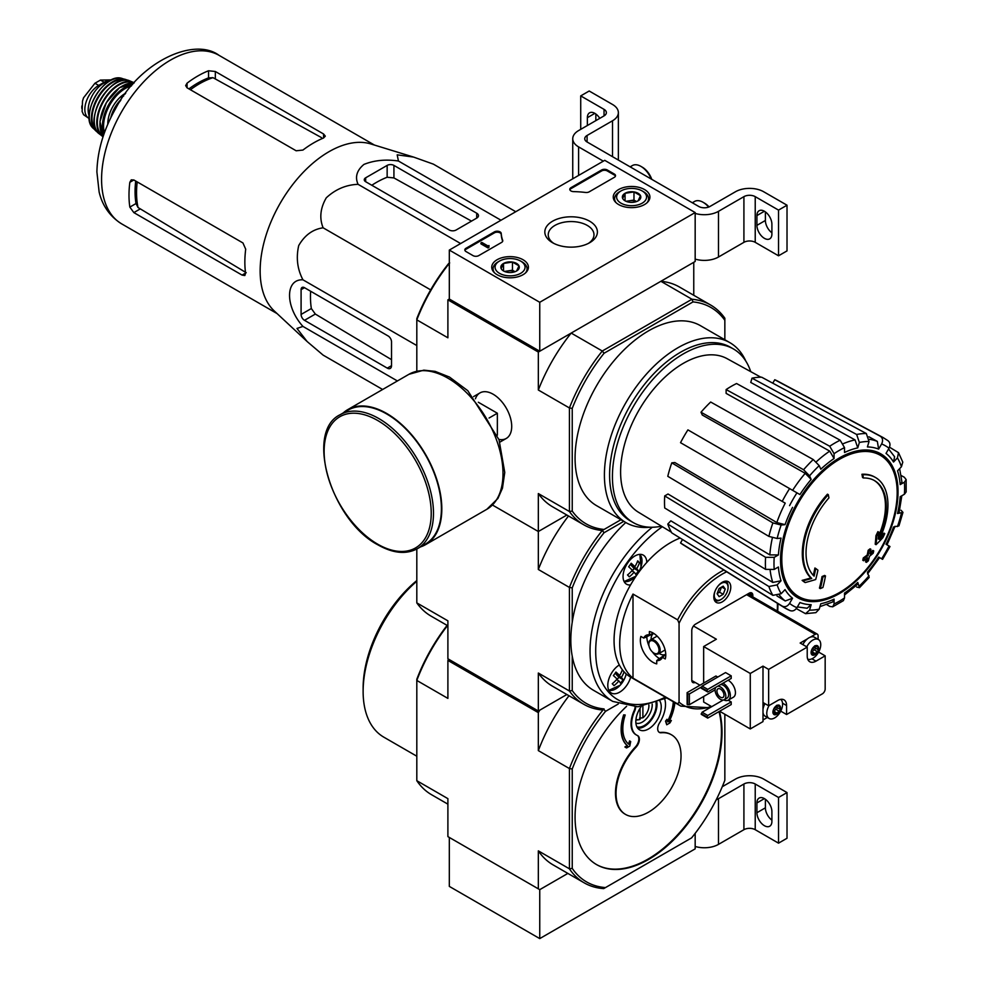 <?xml version="1.0" encoding="UTF-8"?>
<svg xmlns="http://www.w3.org/2000/svg" width="988" height="988" viewBox="0 0 988 988"><rect width="100%" height="100%" fill="white"/><g stroke="black" fill="none" stroke-linecap="round" stroke-linejoin="round"><path stroke-width="1.48" d="M539.744 302.291L449.318 250.075L604.742 160.34L695.169 212.556L539.744 302.291L539.744 351.234L449.318 299.031L449.318 250.075M644.547 189.573A18.327 10.584 180 0 1 649.919 197.192A18.327 10.584 180 0 1 631.591 207.641A18.327 10.584 180 0 1 613.252 197.192A18.327 10.584 180 0 1 624.465 187.3A18.327 10.584 180 0 1 644.547 189.573M523.035 259.733A18.327 10.584 180 0 1 528.407 267.34A18.327 10.584 180 0 1 510.067 277.801A18.327 10.584 180 0 1 491.74 267.34A18.327 10.584 180 0 1 502.954 257.46A18.327 10.584 180 0 1 523.035 259.733M589.7 221.238A26.293 15.178 180 0 1 589.7 242.702A26.293 15.178 180 0 1 552.527 242.702A26.293 15.178 180 0 1 552.527 221.238A26.293 15.178 180 0 1 589.7 221.238M478.698 255.633A4.001 2.309 180 0 1 473.054 255.633L465.99 251.545A4.001 2.309 180 0 1 464.817 249.915A4.001 2.309 180 0 1 465.99 248.284L494.395 231.884A4.001 2.309 180 0 1 498.693 231.365A4.001 2.309 180 0 1 501.225 233.427A69.938 40.385 180 0 0 502.682 240.306A4.001 2.309 180 0 1 502.769 240.776A4.001 2.309 180 0 1 501.595 242.418L478.698 255.633M589.194 191.833A4.001 2.309 180 0 1 585.551 192.462A69.938 40.385 180 0 0 573.645 191.623A4.001 2.309 180 0 1 569.792 189.313A4.001 2.309 180 0 1 570.953 187.683L601.63 169.973A4.001 2.309 180 0 1 607.287 169.973L614.351 174.049A4.001 2.309 180 0 1 615.524 175.679A4.001 2.309 180 0 1 614.351 177.309L589.194 191.833M539.744 351.234L695.169 261.499L695.169 212.556M553.811 243.406A22.872 13.202 180 0 1 548.241 234.761A22.872 13.202 180 0 1 562.357 222.559A22.872 13.202 180 0 1 587.28 225.425A22.872 13.202 180 0 1 593.986 234.761A22.872 13.202 180 0 1 588.403 243.406M464.903 250.409A4.001 2.309 180 0 1 465.99 249.26L494.395 232.859A4.001 2.309 180 0 1 498.693 232.341A4.001 2.309 180 0 1 501.225 234.415L501.225 233.427M502.67 241.27A69.938 40.385 180 0 1 501.225 234.415M488.875 246.494L488.023 246.975L480.958 242.9L481.811 242.418L487.776 245.851L489.023 245.592L488.875 247.469L488.023 247.963L488.023 246.975M489.023 245.592L488.875 246.654M488.023 247.963L480.958 243.875L480.958 242.9M569.878 189.807A4.001 2.309 180 0 1 570.953 188.659L601.63 170.949A4.001 2.309 180 0 1 607.287 170.949L614.351 175.024A4.001 2.309 180 0 1 615.425 176.173M501.151 268.588A9.225 5.323 180 0 1 503.547 263.45A9.225 5.323 180 0 1 512.463 262.067A9.225 5.323 180 0 1 518.984 265.834L516.601 270.984A9.225 5.323 180 0 1 507.684 272.355A9.225 5.323 180 0 1 503.547 270.984A9.225 5.323 180 0 1 501.151 268.588L503.547 263.45L512.463 262.067L518.984 265.834A9.225 5.323 180 0 1 516.601 270.984M498.063 261.906L499.471 261.091A14.993 8.657 180 0 1 520.664 261.091A14.993 8.657 180 0 1 520.664 273.33A14.993 8.657 180 0 1 499.471 273.33A14.993 8.657 180 0 1 499.471 261.091L498.063 261.906A16.981 9.806 180 0 0 493.086 268.847L493.086 271.194M520.664 261.091L522.084 261.906A16.981 9.806 180 0 1 527.061 268.847A16.981 9.806 180 0 1 525.542 272.886M494.605 272.886A16.981 9.806 180 0 1 493.086 268.847M505.164 271.725A7.99 4.619 180 0 1 508.005 270.91L504.485 271.453M515.032 271.712L512.463 270.218L508.005 270.91A7.99 4.619 180 0 1 514.97 271.725M512.463 270.218L512.463 262.067M503.547 270.897L503.547 263.45M622.675 198.44A9.225 5.323 180 0 1 625.058 193.29A9.225 5.323 180 0 1 633.975 191.907A9.225 5.323 180 0 1 640.496 195.673L638.112 200.823A9.225 5.323 180 0 1 629.195 202.207A9.225 5.323 180 0 1 625.058 200.823A9.225 5.323 180 0 1 622.675 198.44L625.058 193.29L633.975 191.907L640.496 195.673A9.225 5.323 180 0 1 638.112 200.823M619.575 191.758L620.995 190.943A14.993 8.657 180 0 1 642.188 190.943A14.993 8.657 180 0 1 642.188 203.17A14.993 8.657 180 0 1 620.995 203.17A14.993 8.657 180 0 1 620.995 190.943L619.575 191.758A16.981 9.806 180 0 0 614.598 198.687L614.598 201.033M642.188 190.943L643.596 191.758A16.981 9.806 180 0 1 648.573 198.687A16.981 9.806 180 0 1 647.054 202.738M616.117 202.738A16.981 9.806 180 0 1 614.598 198.687M626.676 201.564A7.99 4.619 180 0 1 629.517 200.762L626.009 201.305M629.517 200.762A7.99 4.619 180 0 1 636.494 201.564L633.975 200.07L629.517 200.762M633.975 200.07L633.975 191.907M625.058 200.737L625.058 193.29M603.322 161.168L578.598 146.891A19.982 11.535 180 0 1 572.744 138.728A19.982 11.535 180 0 1 578.598 130.577L604.039 115.892L604.039 109.359A7.99 4.619 180 0 1 606.373 112.62A7.99 4.619 180 0 1 604.039 115.892M594.85 113.361L587.366 117.683L587.366 125.513M587.366 117.683A10.596 6.113 60 0 1 589.552 112.83A10.596 6.113 60 0 1 599.778 118.338M604.039 109.359L580.722 95.898L589.194 91.007L612.511 104.469A19.982 11.535 180 0 1 618.365 112.62A19.982 11.535 180 0 1 612.511 120.783L587.082 135.467A7.99 4.619 180 0 0 584.735 138.728A7.99 4.619 180 0 0 587.082 141.988L698.701 206.443A7.99 4.619 180 0 0 710.002 206.443L735.443 191.758A19.982 11.535 180 0 1 763.699 191.758L787.016 205.208L778.532 210.111L755.227 196.649A7.99 4.619 180 0 0 743.915 196.649L718.486 211.333A19.982 11.535 180 0 1 695.169 213.42M580.722 129.342L580.722 95.898M595.838 120.622L595.838 114.003M618.365 112.62L618.365 158.302A19.982 11.535 180 0 1 618.167 159.933M771.9 232.798A10.596 6.113 60 0 1 765.391 220.472L765.391 211.901M778.532 210.111L778.532 255.793L787.016 250.903L787.016 205.208M771.9 234.008L771.9 224.227A10.596 6.113 60 0 0 767.268 213.569A10.596 6.113 60 0 0 759.105 210.728A10.596 6.113 60 0 0 756.919 215.569L756.919 225.363A10.596 6.113 60 0 0 761.538 236.021A10.596 6.113 60 0 0 769.701 238.861A10.596 6.113 60 0 0 771.9 234.008M778.532 255.793L755.227 242.332L755.227 196.649M695.169 259.103A19.982 11.535 180 0 0 718.486 257.016L743.915 242.332A7.99 4.619 180 0 1 755.227 242.332M709.051 206.912A14.993 8.657 -120 0 0 704.493 203.096L703.086 202.281A16.981 9.806 -120 0 0 694.589 201.441L692.316 202.75M708.643 207.072A16.981 9.806 -120 0 0 703.086 202.281M651.771 179.347A14.993 8.657 -120 0 0 642.324 167.194L640.916 166.379A16.981 9.806 -120 0 0 632.419 165.539L630.146 166.861M651.191 179.001A16.981 9.806 -120 0 0 640.916 166.379M724.846 714.262L724.846 780.273A123.895 71.531 -60 0 1 691.588 837.886L603.717 888.607A125.884 72.68 -60 0 1 584.18 882.84A125.884 72.68 -60 0 1 569.421 868.81L538.337 850.866L538.337 888.842L539.744 889.657L449.318 837.441L449.318 886.397L539.744 938.6L695.169 848.865L695.169 833.341M539.744 889.657L567.865 873.417L539.744 889.657L539.744 938.6M722.253 786.732L735.443 779.112A19.982 11.535 180 0 1 763.699 779.112L787.016 792.574L778.532 797.477L755.227 784.015A7.99 4.619 180 0 0 743.915 784.015L718.486 798.699A19.982 11.535 180 0 1 716.201 799.823M771.9 820.151A10.596 6.113 60 0 1 765.391 807.826L765.391 799.255M778.532 797.477L778.532 843.159L787.016 838.256L787.016 792.574M771.9 821.374L771.9 811.58A10.596 6.113 60 0 0 767.268 800.922A10.596 6.113 60 0 0 759.105 798.094A10.596 6.113 60 0 0 756.919 802.935L756.919 812.729A10.596 6.113 60 0 0 761.538 823.387A10.596 6.113 60 0 0 769.701 826.227A10.596 6.113 60 0 0 771.9 821.374M778.532 843.159L755.227 829.698L755.227 784.015M695.169 846.469A19.982 11.535 180 0 0 718.486 844.382L743.915 829.698A7.99 4.619 180 0 1 755.227 829.698M605.496 887.582A123.895 71.531 -60 0 1 572.237 868.378L569.421 868.81L569.421 768.553A125.884 72.68 -60 0 1 603.717 709.137L602.285 709.964A126.884 73.26 -60 0 1 583.686 704.234A126.884 73.26 -60 0 1 569.421 690.995L569.421 587.428A126.884 73.26 -60 0 1 602.285 530.494L620.933 519.725L602.285 530.494L604.076 532.717A124.896 72.112 -60 0 0 572.237 587.86L569.421 587.428L538.337 569.483L538.337 531.519L492.518 505.066L538.337 531.519L566.865 515.044L538.337 531.519L538.337 493.568A126.884 73.26 120 0 0 552.601 506.807L583.686 524.751A126.884 73.26 -60 0 1 569.421 511.512L569.421 407.958L538.337 390.013L538.337 352.049L447.897 299.846L449.318 299.031M875.529 477.513L874.676 477.019A59.947 34.605 -60 0 0 861.944 474.265L862.796 474.759A59.947 34.605 -60 0 1 875.529 477.513A59.947 34.605 -60 0 1 879.382 539.399A216.1 135.171 175.5 0 0 884.779 533.631L883.939 533.137A216.1 135.171 175.5 0 1 880.567 536.805M862.796 474.759A218.447 126.118 60 0 1 863.413 477.994L862.561 477.5A218.447 126.118 60 0 0 861.944 474.265M874.121 480.403A56.748 32.765 -60 0 1 878.493 536.225M863.413 477.994A56.748 32.765 -60 0 1 874.553 480.637A56.748 32.765 -60 0 1 878.27 539.077A215.705 113.212 -124.2 0 0 878.727 532.124L877.887 531.643A214.112 174.283 112.2 0 1 875.948 535.681A216.31 113.534 55.8 0 1 875.195 544.19L876.047 544.684A215.483 134.776 -4.5 0 0 882.815 537.744A209.382 170.43 -67.8 0 0 884.779 533.631M878.727 532.124A214.112 174.283 112.2 0 1 876.788 536.175L875.948 535.681M876.788 536.175A216.31 113.534 55.8 0 1 876.047 544.684M815.755 568.495A215.705 134.924 64.5 0 1 814.087 576.14A56.748 32.765 -60 0 1 828.932 497.89A218.447 126.118 -120 0 0 828.315 494.667L827.462 494.173A59.947 34.605 -60 0 0 810.876 577.968A216.1 113.422 -175.8 0 1 802.12 580.376A209.382 13.412 32.6 0 1 804.356 582.068L805.195 582.562A215.483 113.089 4.2 0 0 815.693 579.524A216.31 135.294 -115.5 0 0 817.928 570.162A214.112 13.721 -147.4 0 0 815.755 568.495L814.902 568.001A215.705 134.924 64.5 0 1 813.309 575.349M810.876 577.968L811.728 578.462A59.947 34.605 -60 0 1 828.315 494.667M811.728 578.462A216.1 113.422 -175.8 0 1 802.972 580.87L802.12 580.376M802.972 580.87A209.382 13.412 32.6 0 1 805.195 582.562M825.486 575.93A216.063 124.747 180 0 1 822.88 577.029L822.028 576.547A217.162 125.377 60 0 1 819.447 588.107L820.299 588.589A212.457 122.66 0 0 0 822.905 587.49A217.644 125.661 -120 0 0 825.486 575.93L824.634 575.436A216.063 124.747 180 0 1 822.028 576.547M822.88 577.029A217.162 125.377 60 0 1 820.299 588.589M866.427 562.357A212.457 122.66 0 0 0 868.341 560.851A217.162 125.377 -120 0 0 869.477 556.293A214.05 123.586 0 0 0 873.207 553.218A216.063 124.747 -120 0 0 873.725 550.909A214.779 123.994 180 0 1 869.996 553.984A217.162 125.377 -120 0 0 870.922 549.291L870.07 548.809A216.063 124.747 180 0 1 868.156 550.304A217.644 125.661 60 0 1 867.229 554.997A214.779 123.994 180 0 1 863.29 557.948A218.447 126.118 60 0 1 862.783 560.258L863.635 560.752A214.05 123.586 0 0 0 867.563 557.8A217.644 125.661 60 0 1 866.427 562.357L865.574 561.876A217.644 125.661 60 0 0 866.39 558.702M870.922 549.291A216.063 124.747 180 0 1 869.008 550.798L868.156 550.304M869.008 550.798A217.644 125.661 60 0 1 868.082 555.491L867.229 554.997M868.082 555.491A214.779 123.994 180 0 1 864.142 558.43L863.29 557.948M864.142 558.43A218.447 126.118 60 0 1 863.635 560.752M873.725 550.909L872.873 550.427A214.779 123.994 180 0 1 870.292 552.576M867.55 573.88L879.604 557.627L878.641 557.071L882.58 559.344L889.978 546.537L886.038 544.264A86.413 49.894 -60 0 0 893.535 526.975L898.944 525.875L902.958 512.352L897.536 513.513L899.068 512.735L901.834 495.741M897.536 513.513A86.413 49.894 -60 0 0 900.179 496.705L904.39 494.272L906.157 491.938L906.157 479.6L904.292 477.229L901.167 475.512M906.157 479.6L904.39 482.193L900.179 484.626L901.933 482.021L899.636 468.645M900.179 484.626A86.413 49.894 -60 0 0 897.536 470.856L901.439 466.744L902.785 462.125L898.5 452.652L889.509 447.206M898.5 452.652L897.437 457.901L893.535 462.014L894.597 456.74L888.583 448.972M893.535 462.014A86.413 49.894 -60 0 0 886.038 453.381L889.027 448.219C890.62 444.847 890.163 442.278 887.681 440.5L883.198 437.61A98.355 56.785 -60 0 0 880.283 436.239C882.778 438.005 883.223 440.574 881.629 443.945L878.641 449.108L877.344 441.414L868.897 436.782M878.641 449.108A86.413 49.894 -60 0 0 867.427 446.934L869.032 441.5L866.315 433.522L761.674 377.206A94.515 54.575 -60 0 0 752.004 378.169L856.645 434.473A98.355 56.785 -60 0 1 866.315 433.522M856.645 434.473L859.375 442.463L857.757 447.885L855.077 439.919L750.744 382.43L752.004 378.169M857.757 447.885A86.413 49.894 -60 0 0 844.518 452.492L844.518 447.626L840.171 440.203L736.566 383.529A94.515 54.575 -60 0 0 726.118 389.568L829.71 446.243A98.355 56.785 -60 0 1 840.171 440.203M829.71 446.243L834.07 453.665L834.07 458.531L829.747 451.133L726.118 393.385L726.118 389.568M834.07 458.531A86.413 49.894 -60 0 0 820.818 469.214L819.213 465.644L813.235 459.544L710.681 402.03A94.515 54.575 -60 0 0 701.011 412.231L803.577 469.745A98.355 56.785 -60 0 1 813.235 459.544M803.577 469.745L809.555 475.846L811.16 479.415L805.22 473.326L702.283 415.022L701.011 412.231M811.16 479.415A86.413 49.894 -60 0 0 799.934 494.556L687.92 429.879A94.515 54.575 -60 0 0 680.534 442.686L782.212 501.398A98.355 56.785 -60 0 1 789.597 488.591M782.212 501.398L785.225 503.139A92.415 53.352 -60 0 0 776.803 522.553L785.04 524.653L781.15 525.036L772.875 522.911L671.791 462.853L674.841 462.545L776.803 522.553M671.791 462.853A94.515 54.575 -60 0 0 667.789 476.315L768.874 536.385L777.148 538.497L781.039 538.114A86.413 49.894 -60 0 0 778.408 554.923L774.197 557.356L765.589 557.306L664.714 495.914L668.024 494.012L769.85 554.898A92.415 53.352 -60 0 1 772.369 537.855M664.714 495.914A94.515 54.575 -60 0 0 664.714 507.993L765.589 569.372L774.197 569.434L778.408 567.001A86.413 49.894 -60 0 0 781.039 580.771L777.148 584.884L768.874 586.514L667.789 524.048L670.84 520.824L772.801 582.426A92.415 53.352 -60 0 1 770.183 570.447M667.789 524.048A94.515 54.575 -60 0 0 671.791 532.89L772.875 595.356L781.15 593.726L785.04 589.614A86.413 49.894 -60 0 0 792.549 598.246L789.56 603.409C787.448 606.471 784.991 607.373 782.212 606.101L680.534 542.955L682.51 539.522M680.534 542.955A94.515 54.575 -60 0 0 683.214 544.82L784.867 607.941A98.355 56.785 -60 0 0 789.597 610.374C792.388 611.646 794.834 610.745 796.958 607.682L799.934 602.519A86.413 49.894 -60 0 0 811.16 604.693L809.555 610.127L805.529 613.672L815.878 612.646L819.213 609.164L820.818 603.742A86.413 49.894 -60 0 0 834.07 599.136L834.07 604.001L832.699 606.817L829.71 606.397L826.672 604.545M832.699 606.817L843.382 600.655L844.518 597.962L844.518 593.096A86.413 49.894 -60 0 0 857.757 582.414L859.461 587.675L856.645 587.057M859.474 587.687L869.168 577.437L867.427 572.213A86.413 49.894 -60 0 0 878.641 557.071M902.958 512.352L901.019 510.228M857.757 582.414L857.856 584.118L844.518 595.011M834.07 599.136L832.686 601.964L819.954 606.657M805.529 613.672L796.316 608.608M811.16 604.693L807.122 608.238L797.39 606.928M792.549 598.246L785.225 600.963A92.415 53.352 -60 0 1 779.396 595.085M776.988 595.974L785.225 600.963M781.039 580.771L772.801 582.426M778.408 554.923L769.85 554.898M772.777 383.183L774.753 379.75L880.283 436.239M774.753 379.75A94.515 54.575 -60 0 1 777.717 381.146L883.198 437.61M604.076 529.457A124.896 72.112 -60 0 1 572.237 511.08L572.237 408.39L569.421 407.958A126.884 73.26 -60 0 1 602.285 351.024L571.2 333.079L538.337 352.049M572.237 408.39A124.896 72.112 -60 0 1 604.076 353.247L602.285 351.024L691.971 299.241L660.886 281.296L693.761 262.314L693.761 295.276M416.813 371.13L416.813 318.655A124.896 72.112 -60 0 1 448.651 263.512L449.688 262.919M498.928 439.425A26.293 15.178 -120 0 0 511.71 426.421A26.293 15.178 -120 0 0 493.111 394.212A26.293 15.178 -120 0 0 475.45 398.781M449.318 263.388A126.884 73.26 -60 0 0 416.813 319.853L447.897 337.797L447.897 299.846M572.237 511.08L569.421 511.512L538.337 493.568M604.076 353.247L693.008 301.908L691.971 299.241A126.884 73.26 -60 0 1 710.57 304.983A126.884 73.26 -60 0 1 724.846 318.222L724.846 339.749M649.931 527.221A103.913 59.996 -60 0 1 625.923 522.603L596.591 505.671A103.913 59.996 -60 0 1 596.591 385.691A103.913 59.996 -60 0 1 700.492 325.694L729.823 342.626A103.913 59.996 -60 0 1 745.829 361.114M693.008 301.908A124.896 72.112 -60 0 1 724.846 320.285M710.57 304.983L679.485 287.039A126.884 73.26 120 0 0 660.886 281.296M571.2 333.079A126.884 73.26 120 0 0 538.337 390.013M602.285 530.494A126.884 73.26 -60 0 1 583.686 524.751M625.923 522.603A103.913 59.996 -60 0 1 625.923 402.622A103.913 59.996 -60 0 1 729.823 342.626M661.503 526.209A100.233 57.872 -60 0 1 633.185 522.553A100.233 57.872 -60 0 1 633.185 406.821A100.233 57.872 -60 0 1 733.417 348.949A100.233 57.872 -60 0 1 750.744 371.649M671.383 532.199L638.421 512.216A88.673 51.191 -60 0 1 620.81 477.624A88.673 51.191 -60 0 1 656.662 385.604A88.673 51.191 -60 0 1 727.082 358.656L760.871 377.206M633.185 522.553L630.356 520.923A100.233 57.872 -60 0 1 630.356 405.191A100.233 57.872 -60 0 1 730.589 347.319L733.417 348.949M365.671 181.718L449.318 230.019A4.792 2.766 0 0 0 456.098 230.019L476.722 218.101A5.99 3.458 0 0 0 478.476 215.656A5.99 3.458 0 0 0 476.722 213.21L393.928 165.404A4.792 2.766 0 0 0 387.148 165.404L365.671 177.803A4.792 2.766 0 0 0 364.263 179.767A4.792 2.766 0 0 0 365.671 181.718L365.671 177.803M515.773 211.716L433.386 164.144L413.589 157.08L397.188 154.844L398.436 161.019C385.777 159.142 374.279 160.278 363.942 164.416C356.779 170.393 354.816 177.037 358.076 184.324L460.643 243.542M398.436 161.019L501.002 220.238M358.076 184.324C346.059 184.793 335.475 189.288 326.287 197.81C320.297 208.184 319.235 218.175 323.125 227.808C312.826 229.265 304.699 235.181 298.722 245.555C295.943 257.782 297.351 269.205 302.946 279.814C285.063 278.9 285.1 306.737 302.946 326.423L296.98 328.436L307.107 341.515L323.125 355.124L382.628 389.482M302.946 326.423L397.411 380.96M302.946 279.814L416.813 345.553M323.125 227.808L430.669 289.892M304.489 320.322L387.284 368.129A5.99 3.458 -120 0 0 390.285 368.425A5.99 3.458 -120 0 0 391.52 365.684L391.52 341.86A4.792 2.766 -120 0 0 388.136 335.982L304.489 287.693A4.792 2.766 -120 0 0 302.081 287.446A4.792 2.766 -120 0 0 301.093 289.645L301.093 314.443A4.792 2.766 -120 0 0 304.489 320.322L315.333 314.061L311.344 308.528A93.255 53.834 120 0 1 310.627 291.238M125.143 93.971L122.561 95.453L120.598 100.517M122.561 95.453L123.624 96.071M190.412 89.735A88.883 51.314 -60 0 1 213 77.669L208.542 77.891A88.71 51.215 120 0 0 188.918 88.883M213 77.669L321.545 137.641M135.702 181.051A88.71 51.215 120 0 0 135.998 203.54L138.036 207.517A88.883 51.314 -60 0 1 137.196 181.903M246.222 272.713L138.036 207.517M187.065 87.808L296.153 150.781L302.933 150.065A97.318 56.18 -60 0 1 323.558 137.999L325.311 136.134L323.558 133.973L215.322 71.494L208.542 70.766A97.318 56.18 120 0 0 187.065 83.165L185.658 85.61L187.065 87.808L187.065 83.165M133.849 212.605L242.085 275.096L244.839 275.541L245.567 273.083A97.318 56.18 -60 0 1 245.703 249.186L242.937 242.949L133.849 179.977L131.256 179.853L129.836 182.298A97.318 56.18 120 0 0 129.836 207.097L133.849 212.605L139.925 209.098M306.651 341.095L274.331 311.022A97.318 56.18 -60 0 1 262.487 248.976A97.318 56.18 -60 0 1 370.796 143.939L413.169 156.956M371.809 185.262A93.255 53.834 120 0 1 387.148 177.247L393.928 177.926L471.498 221.114M391.52 359.644L315.333 314.061M497.359 435.202L497.359 413.231L478.328 402.252M489.06 418.023L497.359 413.231M417.467 548.649L425.383 544.079A77.336 44.645 -120 0 0 425.383 454.789A77.336 44.645 -120 0 0 348.048 410.144L340.144 414.713C304.514 431.645 331.4 520.688 378.009 544.907C393.101 553.416 406.253 554.676 417.467 548.649A77.336 44.645 -120 0 0 417.467 459.358A77.336 44.645 -120 0 0 340.144 414.713M420.555 546.87A77.929 44.991 -120 0 0 425.68 544.598A77.929 44.991 -120 0 0 425.68 454.616A77.929 44.991 -120 0 0 347.751 409.625A77.929 44.991 -120 0 0 343.231 412.922M89.278 118.572A19.587 11.3 -60 0 1 88.895 118.362L83.548 114.694L82.128 111.508L82.498 101.134L83.548 97.8L94.934 83.251L100.443 80.077L111.607 79.892M88.895 118.362A19.587 11.3 -60 0 1 85.894 102.678A19.587 11.3 -60 0 1 98.689 85.425L104.197 82.239A19.587 11.3 -60 0 1 110.681 80.361M89.192 115.917A21.983 12.696 -60 0 1 92.711 94.774A21.983 12.696 -60 0 1 109.26 81.152M666.653 697.911L637.915 706.803L612.807 701.431L593.59 690.34A109.903 63.454 -60 0 1 572.237 656.242A109.903 63.454 -60 0 1 570.829 640.026A109.903 63.454 -60 0 1 572.237 622.168A109.903 63.454 -60 0 1 625.762 522.516M679.065 623.255L677.645 619.859L632.999 594.072L632.999 678.139L677.645 703.913L679.065 702.147L679.065 623.255A77.929 44.991 -60 0 1 726.649 571.793M663.294 655.958A13.19 7.62 -120 0 1 663.232 655.958L656.736 660.564A14.153 8.176 -120 0 0 661.874 658.28A14.153 8.176 -120 0 0 662.38 657.304L665.776 654.488M656.736 660.564L656.736 663.874A17.982 10.386 60 0 1 644.077 652.883A17.982 10.386 60 0 1 640.891 636.42L643.756 638.075L650.993 634.753A13.19 7.62 -120 0 1 651.018 634.704M653.525 633.283L649.388 634.815A14.153 8.176 -120 0 0 648.301 634.778A14.153 8.176 -120 0 0 643.756 638.075M646.189 637.519A13.19 7.62 -120 0 1 648.165 635.296A13.19 7.62 -120 0 1 649.363 634.815L649.388 631.517A17.982 10.386 60 0 1 662.059 642.496A17.982 10.386 60 0 1 665.233 658.959L662.38 657.304A13.19 7.62 -120 0 1 661.355 658.132A13.19 7.62 -120 0 1 658.428 658.737M713.818 596.95A11.992 6.916 -60 0 1 719.054 584.884A11.992 6.916 -60 0 1 728.292 581.673A11.992 6.916 -60 0 1 728.292 595.517A11.992 6.916 -60 0 1 716.3 602.433A11.992 6.916 -60 0 1 713.818 596.95M695.157 682.436A5.199 3.001 -60 0 1 692.86 682.535A5.199 3.001 -60 0 1 691.773 680.164L691.773 630.566A5.199 3.001 -60 0 1 695.453 624.194L749.151 593.195A5.199 3.001 -60 0 1 751.745 592.936A5.199 3.001 -60 0 1 752.819 595.319L749.151 593.195M752.819 596.9L752.819 595.319M619.315 664.961A16.784 9.695 -60 0 0 607.793 685.314A16.784 9.695 -60 0 0 611.263 692.996A16.784 9.695 -60 0 0 630.69 677.138A79.929 46.152 -60 0 1 630.616 677.101A79.929 46.152 -60 0 1 619.315 664.961A79.929 46.152 -60 0 1 630.554 584.933A79.929 46.152 -60 0 1 646.794 562.419A79.929 46.152 -60 0 1 680.127 538.052M632.999 594.072A79.929 46.152 120 0 0 624.972 668.221A79.929 46.152 120 0 0 632.999 678.139M719.128 588.502L723.204 586.143L725.241 589.046L723.204 594.307L719.128 596.666L717.09 593.763L719.128 588.502M717.708 586.477A9.794 5.656 -60 0 1 724.624 582.475A9.794 5.656 -60 0 1 728.094 587.403A9.794 5.656 -60 0 1 721.166 599.395A9.794 5.656 -60 0 1 714.25 595.406A9.794 5.656 -60 0 1 715.176 590.861M572.237 656.242L572.237 690.55A124.896 72.112 -60 0 0 604.076 708.927M572.237 690.55L569.421 690.995L538.337 673.038L538.337 711.002L566.865 694.515L539.744 710.187L538.337 712.632L447.897 660.416L447.897 698.393L416.813 680.448L416.813 679.238A123.895 71.531 120 0 1 447.107 625.379M538.337 711.002L447.897 658.786L447.897 620.835L416.813 602.89L416.813 549.019M623.761 521.355L604.076 532.717M572.237 587.86L572.237 622.168M447.897 625.836L431.089 616.129A126.884 73.26 -60 0 1 416.813 602.89M568.495 515.983A126.884 73.26 120 0 0 538.337 569.483M538.337 673.038A126.884 73.26 120 0 0 552.601 686.277L583.686 704.234M630.554 584.933A16.784 9.695 -60 0 1 626.528 584.204A16.784 9.695 -60 0 1 623.058 576.523A16.784 9.695 -60 0 1 630.381 559.628A16.784 9.695 -60 0 1 643.312 555.133A16.784 9.695 -60 0 1 646.794 562.419M628.652 566.779A24.441 19.661 -43 0 0 631.196 563.246A25.886 3.668 35.8 0 1 634.889 566.704A25.886 20.81 -43 0 0 637.692 560.826A24.441 3.47 35.8 0 1 639.471 562.728A25.886 20.81 137 0 1 636.68 568.619A25.886 3.668 35.8 0 1 638.322 570.891A24.441 19.661 137 0 1 635.778 574.423A25.886 3.668 -144.2 0 0 634.123 572.151A25.886 20.81 137 0 1 629.282 576.844A24.441 3.47 -144.2 0 0 627.504 574.942A25.886 20.81 -43 0 0 632.345 570.237A25.886 3.668 -144.2 0 0 628.652 566.779M624.095 671.84A25.886 20.81 137 0 1 621.403 677.41A25.886 3.668 35.8 0 1 623.058 679.695A24.441 19.661 137 0 1 620.513 683.214A25.886 3.668 -144.2 0 0 618.859 680.942A25.886 20.81 137 0 1 614.017 685.647A24.441 3.47 -144.2 0 0 612.239 683.733A25.886 20.81 -43 0 0 617.08 679.028A25.886 3.668 -144.2 0 0 613.375 675.57A24.441 19.661 -43 0 0 615.932 672.05A25.886 3.668 35.8 0 1 619.624 675.508A25.886 20.81 -43 0 0 622.366 669.765M616.574 679.62L618.859 680.942M616.969 679.855L618.846 677.249L623.058 679.695M618.846 677.249L616.166 674.384L621.403 677.41M622.156 670.346L623.428 671.074M616.166 674.384L616.623 673.767M615.314 673.013L619.624 675.508M631.838 570.829L634.123 572.151M632.234 571.052L634.111 568.458L638.322 570.891M634.111 568.458L631.443 565.593L636.68 568.619M637.433 561.555L639.471 562.728M631.443 565.593L631.888 564.975M630.579 564.21L634.889 566.704M725.34 581.166A10.992 6.348 -60 0 1 725.822 581.401A10.992 6.348 -60 0 1 728.094 586.427A10.992 6.348 -60 0 1 728.082 586.934M720.758 599.617A10.992 6.348 -60 0 1 720.326 599.889A10.992 6.348 -60 0 1 714.83 600.432A10.992 6.348 -60 0 1 714.386 600.136M723.204 594.307L719.536 592.183L721.487 587.131M717.177 593.553L719.536 592.183M725.241 589.046L721.709 587.008M654.192 653.229A7.99 4.619 -120 0 0 654.476 653.401L653.908 653.08A7.188 4.15 -120 0 0 658.996 650.141A7.188 4.15 -120 0 0 653.908 641.323A7.188 4.15 -120 0 0 648.82 644.262A7.188 4.15 -120 0 0 653.908 653.08L654.476 653.401A7.99 4.619 -120 0 0 658.477 653.797A7.99 4.619 -120 0 0 658.477 644.571A7.99 4.619 -120 0 0 650.475 639.952A7.99 4.619 -120 0 0 648.82 643.608A7.99 4.619 -120 0 0 648.832 643.954M659.095 653.439A11.992 6.916 -120 0 0 659.564 653.723A11.992 6.916 -120 0 0 665.554 654.328A11.992 6.916 -120 0 0 665.764 654.192M653.772 633.444A11.992 6.916 -120 0 0 653.574 633.555A11.992 6.916 -120 0 0 651.104 639.594M659.095 658.341A17.982 10.386 60 0 1 652.401 651.944M649.054 646.14A17.982 10.386 60 0 1 646.856 637.137M779.211 711.187A1.964 1.136 -60 0 0 777.47 713.361A1.124 0.642 -60 0 1 777.247 713.929L776.148 714.559A1.124 0.642 -60 0 1 775.926 714.25A1.964 1.136 -60 0 0 775.555 713.694A1.964 1.136 -60 0 0 774.184 714.089A1.124 0.642 -60 0 1 773.74 714.349L773.184 713.571A1.124 0.642 -60 0 1 773.419 712.99A1.964 1.136 -60 0 0 773.443 710.681A1.124 0.642 -60 0 1 773.394 710.656A1.964 1.136 -60 0 1 773.443 710.681A1.124 0.642 -60 0 1 773.184 710.36L773.74 708.939A1.124 0.642 -60 0 1 774.184 708.68A1.964 1.136 -60 0 0 775.926 706.519A1.124 0.642 -60 0 1 776.148 705.938L777.247 705.309A5.335 3.088 -60 0 1 779.655 705.518L780.211 706.309A1.124 0.642 -60 0 1 779.977 706.877A1.964 1.136 -60 0 0 779.952 709.186A1.964 1.136 -60 0 1 779.952 709.186A1.124 0.642 -60 0 1 780.211 709.52L779.655 710.928A1.124 0.642 -60 0 1 779.211 711.187L776.099 709.396A1.964 1.136 120 0 0 774.357 711.558A1.124 0.642 120 0 1 773.715 712.632M779.655 710.928A5.335 3.088 -60 0 1 777.247 713.929M776.148 714.559A5.335 3.088 -60 0 1 773.74 714.349L773.184 713.571A5.335 3.088 -60 0 1 773.184 710.36M773.74 708.939A5.335 3.088 -60 0 1 776.148 705.938M777.247 705.309A1.124 0.642 -60 0 1 777.47 705.63A1.964 1.136 -60 0 0 777.84 706.173A1.964 1.136 -60 0 0 779.211 705.778A1.124 0.642 -60 0 1 779.655 705.518L780.211 706.309A5.335 3.088 -60 0 1 780.211 709.52M780.705 699.368A11.189 6.459 -60 0 1 781.249 710.088A11.189 6.459 -60 0 1 779.1 713.793A11.189 6.459 -60 0 1 774.678 717.905A11.189 6.459 -60 0 1 769.084 718.461A11.189 6.459 -60 0 1 767.33 716.386A11.189 6.459 -60 0 1 769.109 705.506M817.36 651.635A1.964 1.136 -60 0 0 815.619 653.809A1.124 0.642 -60 0 1 815.396 654.377L814.297 655.007A1.124 0.642 -60 0 1 814.075 654.698A1.964 1.136 -60 0 0 813.704 654.142A1.964 1.136 -60 0 0 812.334 654.538A1.124 0.642 -60 0 1 811.889 654.797L811.346 654.019A1.124 0.642 -60 0 1 811.568 653.439A1.964 1.136 -60 0 0 811.593 651.129A1.964 1.136 -60 0 0 811.568 651.117A1.124 0.642 -60 0 1 811.346 650.808L811.889 649.388A1.124 0.642 -60 0 1 812.334 649.128A1.964 1.136 -60 0 0 814.075 646.967A1.124 0.642 -60 0 1 814.297 646.387L815.396 645.757A5.335 3.088 -60 0 1 817.805 645.967L818.36 646.757A1.124 0.642 -60 0 1 818.138 647.325A1.964 1.136 -60 0 0 818.101 649.635A1.964 1.136 -60 0 0 818.138 649.647A1.124 0.642 -60 0 1 818.36 649.968L817.805 651.376A1.124 0.642 -60 0 1 817.36 651.635L814.26 649.845A1.964 1.136 120 0 0 812.507 652.006A1.124 0.642 120 0 1 811.864 653.08M817.805 651.376A5.335 3.088 -60 0 1 815.396 654.377M814.297 655.007A5.335 3.088 -60 0 1 811.889 654.797L811.346 654.019A5.335 3.088 -60 0 1 811.346 650.808M811.889 649.388A5.335 3.088 -60 0 1 814.297 646.387M815.396 645.757A1.124 0.642 -60 0 1 815.619 646.078A1.964 1.136 -60 0 0 815.989 646.621A1.964 1.136 -60 0 0 817.36 646.226A1.124 0.642 -60 0 1 817.805 645.967L818.36 646.757A5.335 3.088 -60 0 1 818.36 649.968M806.764 646.856A11.189 6.459 -60 0 1 818.422 639.532A11.189 6.459 -60 0 1 819.398 650.536A11.189 6.459 -60 0 1 817.249 654.241A11.189 6.459 -60 0 1 812.828 658.354A11.189 6.459 -60 0 1 807.702 659.144M717.782 677.064L715.942 676.002L687.117 692.637L687.117 704.382L689.377 704.716L715.09 689.871M731.206 675.841L725.55 672.569L702.098 686.117L701.245 688.241L707.741 691.983L731.206 678.447L731.206 675.841L707.741 689.377L702.098 686.117M731.206 701.937L707.741 715.485L706.902 717.609L707.741 718.091L731.206 704.555L731.206 701.937L728.193 700.208M728.082 680.25A9.991 5.767 60 0 1 728.378 680.399A9.991 5.767 60 0 1 734.899 689.204A9.991 5.767 60 0 1 733.368 697.219L728.28 700.146A9.991 5.767 -120 0 0 729.762 691.958A9.991 5.767 -120 0 0 722.994 683.177M693.477 625.997L716.362 639.211L703.654 646.547L750.275 673.47L750.275 728.946L762.995 721.598L762.995 702.517L768.639 705.778L768.639 669.395L807.221 647.115L807.221 656.094A12.387 7.151 120 0 0 809.79 661.762A12.387 7.151 120 0 0 815.977 661.157L825.165 655.847L825.165 688.969A4.001 2.309 120 0 1 822.337 693.86L786.584 714.509L786.584 705.531A12.387 7.151 120 0 0 784.027 699.862A12.387 7.151 120 0 0 777.828 700.467L768.639 705.778M703.654 646.547L703.654 683.091M703.654 696.478L703.654 702.023L711.706 706.667M719.61 711.236L750.275 728.946M691.785 680.497L699.973 685.215M780.755 711.138L786.584 714.509M762.995 719.968L767.343 717.461M818.101 639.335L818.101 635.939A4.001 2.309 120 0 0 817.274 634.111A4.001 2.309 120 0 0 815.273 634.308L810.407 637.124A11.189 6.459 120 0 1 814.507 637.272L818.422 639.532M818.632 652.08L825.165 655.847M768.639 669.395L762.995 666.122L750.275 673.47M802.849 644.596A11.189 6.459 120 0 1 807.431 638.841L800.157 643.04L807.221 647.115M764.959 703.654A11.189 6.459 120 0 0 762.995 709.273M762.995 712.719A11.189 6.459 120 0 0 765.169 716.201L769.084 718.461M762.995 702.517L762.995 666.122M723.784 699.924A9.991 5.767 -120 0 0 728.28 700.146M715.831 687.315A7.595 4.384 -120 0 0 715.806 693.527A7.595 4.384 -120 0 0 720.462 699.331A7.595 4.384 -120 0 0 724.253 699.702L727.082 698.071A7.595 4.384 -120 0 0 727.539 690.155A7.595 4.384 -120 0 0 720.573 684.585M724.253 699.702A7.595 4.384 -120 0 0 724.71 691.798A7.595 4.384 -120 0 0 717.745 686.215M720.462 697.207A5.002 2.89 -120 0 0 722.957 697.454A5.002 2.89 -120 0 0 722.957 691.686A5.002 2.89 -120 0 0 717.967 688.809A5.002 2.89 -120 0 0 717.202 692.81A5.002 2.89 -120 0 0 720.462 697.207M723.179 700.047L702.098 712.225L701.245 714.336L706.902 717.609M707.741 715.485L702.098 712.225M706.902 716.955L701.245 713.682M707.741 689.377L706.902 690.847L701.245 687.586M706.902 690.847L706.902 691.501M687.117 693.625L689.377 693.947L701.665 686.845M689.377 693.947L689.377 704.716M687.685 693.947L687.685 704.716M807.431 638.841A11.189 6.459 -60 0 1 810.407 637.124M814.816 645.942A1.964 1.136 120 0 0 815.001 647.844A1.964 1.136 120 0 0 815.026 647.856A1.124 0.642 120 0 1 814.26 649.845M776.667 705.494A1.964 1.136 120 0 0 776.84 707.396A1.964 1.136 120 0 0 776.877 707.408L779.927 709.174M776.099 709.396A1.124 0.642 120 0 0 776.914 707.433M623.65 714.88L625.206 714.991L623.65 714.88A37.964 21.921 120 0 0 627.257 745.607L624.885 746.977L626.293 747.793M628.59 744.075L629.554 740.901L628.862 744.285A35.963 20.76 120 0 1 625.206 714.991M637.433 735.504A7.99 4.619 120 0 1 637.729 735.652A7.99 4.619 120 0 1 635.926 747.323L635.37 747.002A7.99 4.619 120 0 0 637.445 735.504A23.984 13.844 120 0 1 636.556 735.072A23.984 13.844 120 0 1 634.679 711.039L634.111 710.718A23.984 13.844 120 0 0 635.988 734.739A23.984 13.844 120 0 0 636.272 734.899M634.111 710.718A7.99 4.619 120 0 0 635.123 706.914M596.307 864.451A103.913 59.996 120 0 0 684.783 826.474A103.913 59.996 120 0 0 719.005 711.595M659.082 732.219A7.99 4.619 120 0 0 660.589 732.441A45.954 26.54 120 0 1 670.951 734.504A45.954 26.54 120 0 1 671.235 734.664M635.37 747.002A45.954 26.54 120 0 0 624.996 814.1A45.954 26.54 120 0 0 625.281 814.26M669.209 721.388L671.358 720.474L668.975 721.845A37.964 21.921 120 0 0 674.89 702.666M665.813 721.302L666.739 724.772L665.529 721.141L666.962 719.301L665.529 721.141M667.53 721.413A35.963 20.76 120 0 0 673.322 701.752M640.063 708.211L640.063 719.437A10.522 6.076 -60 0 1 638.816 719.746A10.522 6.076 -60 0 1 635.988 719.153M648.881 704.963A10.522 6.076 -60 0 1 648.918 705.889A10.522 6.076 -60 0 1 642.892 717.807L639.495 718.14M642.892 706.222L642.892 717.807M659.922 701.147A17.982 10.386 -60 0 1 661.256 706.914A17.982 10.386 -60 0 1 653.414 725.019A17.982 10.386 -60 0 1 639.545 729.836A17.982 10.386 -60 0 1 641.237 706.469M572.237 868.378L572.237 768.973A123.895 71.531 -60 0 1 605.496 711.372L618.229 704.024M635.926 747.323A45.954 26.54 120 0 0 625.565 814.433A45.954 26.54 120 0 0 671.519 787.893A45.954 26.54 120 0 0 671.519 734.825A45.954 26.54 120 0 0 661.157 732.763L660.589 732.441M664.665 698.936A23.984 13.844 120 0 1 659.651 722.685A7.99 4.619 120 0 0 659.354 732.404A7.99 4.619 120 0 0 661.157 732.763M626.614 706.309A103.913 59.996 120 0 0 596.591 864.611A103.913 59.996 120 0 0 685.437 826.697A103.913 59.996 120 0 0 719.425 711.348M634.679 711.039A7.99 4.619 120 0 0 635.704 706.902M448.601 659.194L447.897 660.416M538.337 888.842L447.897 836.626L447.897 798.65L416.813 780.705L416.813 680.448A125.884 72.68 120 0 1 447.49 625.602M572.237 768.973L569.421 768.553L538.337 750.608L538.337 712.632M416.813 780.705A125.884 72.68 120 0 0 431.583 794.735L447.897 804.158M538.337 850.866A125.884 72.68 120 0 0 553.095 864.883L584.18 882.84M569.002 695.75A125.884 72.68 120 0 0 538.337 750.608M603.717 709.137L605.496 711.372M416.813 756.215L383.813 737.159A99.912 57.687 -60 0 1 363.127 691.415A99.912 57.687 -60 0 1 416.813 581.228M363.127 691.415L363.127 688.154A95.91 55.377 -60 0 1 416.813 580.561M656.884 702.382A17.982 10.386 -60 0 1 657.02 704.469A17.982 10.386 -60 0 1 650.524 721.018A17.982 10.386 -60 0 1 637.68 728.168M655.995 702.715A16.784 9.695 -60 0 1 656.168 704.963A16.784 9.695 -60 0 1 649.425 721.228A16.784 9.695 -60 0 1 636.852 726.785M652.179 704.024A13.993 8.077 -60 0 1 652.216 704.963A13.993 8.077 -60 0 1 646.461 718.659A13.993 8.077 -60 0 1 635.889 723.055M666.962 719.301L667.666 721.882A35.963 20.76 120 0 0 673.606 701.925M666.739 724.772L669.938 722.92L671.358 720.474M623.934 715.04A37.964 21.921 120 0 0 627.541 745.767L627.257 745.607M627.541 745.767L624.885 746.977M625.169 747.138L626.577 747.953L629.776 746.113L630.702 741.568L629.554 740.901M465.99 249.26L465.99 248.284M494.395 232.859L494.395 231.884M502.682 241.257L502.682 240.306M614.351 175.024L614.351 174.049M607.287 170.949L607.287 169.973M601.63 170.949L601.63 169.973M570.953 188.659L570.953 187.683M578.598 175.444L578.598 146.891M612.511 156.672L612.511 120.783M587.082 141.988L587.082 135.467M743.915 242.332L743.915 196.649M718.486 257.016L718.486 211.333M765.391 220.472L756.919 225.363M764.403 211.247L756.919 215.569M743.915 829.698L743.915 784.015M718.486 844.382L718.486 798.699M765.391 807.826L756.919 812.729M764.403 798.613L756.919 802.935M839.491 592.541A81.584 47.103 -60 0 1 781.804 559.233A81.584 47.103 -60 0 1 839.491 459.321A81.584 47.103 -60 0 1 897.178 492.629A81.584 47.103 -60 0 1 839.491 592.541M898.03 491.901A83.066 47.955 -60 0 1 809.925 601.507A83.066 47.955 -60 0 1 809.925 484.034A83.066 47.955 -60 0 1 898.03 491.901M901.439 513.118A92.353 53.327 -60 0 1 897.437 526.592M904.39 482.193A92.353 53.327 -60 0 1 904.39 494.272M897.437 457.901A92.353 53.327 -60 0 1 901.439 466.744M881.629 443.945A92.353 53.327 -60 0 1 889.027 448.219M859.375 442.463A92.353 53.327 -60 0 1 869.032 441.5M834.07 453.665A92.353 53.327 -60 0 1 844.518 447.626M809.555 475.846A92.353 53.327 -60 0 1 819.213 465.644M789.56 505.634A92.353 53.327 -60 0 1 796.958 492.839M785.04 524.653A86.413 49.894 -60 0 1 792.549 507.363M777.148 538.497A92.353 53.327 -60 0 1 781.15 525.036M774.197 569.434A92.353 53.327 -60 0 1 774.197 557.356M781.15 593.726A92.353 53.327 -60 0 1 777.148 584.884M796.958 607.682A92.353 53.327 -60 0 1 789.56 603.409M819.213 609.164A92.353 53.327 -60 0 1 809.555 610.127M844.518 597.962A92.353 53.327 -60 0 1 834.07 604.001M869.032 575.782A92.353 53.327 -60 0 1 859.375 585.983M889.027 545.981A92.353 53.327 -60 0 1 881.629 558.788M843.394 443.637A92.415 53.352 -60 0 1 855.077 439.919M816.261 461.841A92.415 53.352 -60 0 1 829.747 451.133M792.623 490.332A92.415 53.352 -60 0 1 805.22 473.326M869.329 439.302A92.415 53.352 -60 0 1 877.344 441.414M768.874 536.385A98.355 56.785 -60 0 1 772.875 522.911M765.589 569.372A98.355 56.785 -60 0 1 765.589 557.306M772.875 595.356A98.355 56.785 -60 0 1 768.874 586.514M790.178 610.67L784.867 607.941A98.355 56.785 -60 0 1 782.212 606.101M121.734 223.906A97.318 56.18 -60 0 1 121.734 111.533A97.318 56.18 -60 0 1 219.052 55.353C194.303 36.815 140.012 61.355 115.633 108.594C103.629 129.761 97.392 150.88 96.898 171.949L99.121 191.944C101.159 200.762 106.568 214.495 121.734 223.906L277.085 313.591M323.558 137.999L323.558 133.973M215.322 78.509L215.322 71.494M208.542 77.891L208.542 70.766M129.836 182.298L133.849 179.977M129.836 207.097L135.998 203.54M242.085 275.096L245.567 273.083M476.722 218.101L476.722 213.21M393.928 177.926L393.928 165.404M387.148 177.247L387.148 165.404M387.284 368.129L391.52 365.684M301.093 289.645L304.489 287.693M301.093 314.443L311.344 308.528M377.675 544.166A75.73 43.719 -120 0 0 424.05 478.192A75.73 43.719 -120 0 0 331.301 424.642A75.73 43.719 -120 0 0 377.675 544.166M425.68 544.598L486.862 509.277A77.929 44.991 -120 0 0 486.862 419.295A77.929 44.991 -120 0 0 408.933 374.304L347.751 409.625M94.934 83.251L98.689 85.425M100.443 80.077L104.197 82.239M111.681 115.942A31.567 18.229 -60 0 1 120.524 100.615M111.076 117.152A30.776 17.772 -60 0 1 120.771 100.072M110.977 116.917A23.181 13.387 -60 0 1 120.944 99.603M107.803 124.229A24.774 14.301 -60 0 1 125.76 93.119M104.444 132.725A30.764 17.759 -60 0 1 109.94 104.728A30.764 17.759 -60 0 1 131.441 85.956M103.851 134.393A31.567 18.229 -60 0 1 108.964 104.16A31.567 18.229 -60 0 1 132.59 84.61M103.234 136.208A31.48 18.167 -60 0 1 106.457 102.715A31.48 18.167 -60 0 1 133.849 83.177L119.523 87.685L106.321 102.641L99.973 121.536L103.234 136.221M99.973 123.302A31.073 17.945 -60 0 1 121.042 86.808M103.197 136.319A30.752 17.747 -60 0 1 103.728 101.134A30.752 17.747 -60 0 1 133.923 83.091M99.232 133.825L103.073 136.727A31.147 17.982 -60 0 1 102.233 136.159A31.147 17.982 -60 0 1 103.221 100.85A31.147 17.982 -60 0 1 133.306 82.337A31.147 17.982 -60 0 1 134.207 82.782L129.786 80.905A30.69 17.722 -60 0 0 100.615 99.343A30.69 17.722 -60 0 0 99.232 133.825C81.794 122.104 110.915 71.655 129.786 80.905M94.527 116.572A30.295 17.488 -60 0 1 112.496 85.462M96.849 131.132A29.529 17.055 -60 0 1 98.121 97.898A29.529 17.055 -60 0 1 126.254 80.189M93.23 128.341L97.59 132.157A29.924 17.278 -60 0 1 95.774 130.811A29.924 17.278 -60 0 1 97.59 97.59A29.924 17.278 -60 0 1 125.439 79.41A29.924 17.278 -60 0 1 127.501 80.312L122.043 78.447A29.171 16.845 -60 0 0 95.354 96.305A29.171 16.845 -60 0 0 93.23 128.341C78.719 116.016 104.111 72.038 122.043 78.447M90.241 109.001A28.393 16.388 -60 0 1 103.789 85.536M81.843 108.47A22.983 13.264 -60 0 1 81.856 105.914M612.807 701.431A109.903 63.454 -60 0 1 590.046 651.117A109.903 63.454 -60 0 1 652.29 527.246M777.358 603.273A77.929 44.991 -60 0 1 777.235 611.004M711.298 706.445A77.929 44.991 -60 0 1 679.065 702.147M677.645 619.859A79.929 46.152 -60 0 1 723.834 570.039M709.841 707.754L680.917 706.148A79.929 46.152 -60 0 1 677.645 703.913M665.356 697.158A105.901 61.145 -60 0 1 595.702 651.117A105.901 61.145 -60 0 1 662.318 526.703M639.816 554.354A15.981 9.225 -60 0 1 640.891 556.009M626.083 581.66A15.981 9.225 -60 0 1 624.107 581.562L635.469 576.399A15.672 9.053 -60 0 1 624.008 581.339M639.582 554.367A15.672 9.053 -60 0 1 641.027 566.779L641.027 566.779A15.672 9.053 -60 0 1 635.469 576.399A25.972 25.972 0 0 0 641.027 566.779L639.854 554.354M610.806 690.451A15.981 9.225 -60 0 1 608.843 690.353L620.205 685.19A15.672 9.053 -60 0 1 608.744 690.143M626.219 673.927A15.672 9.053 -60 0 1 625.762 675.57L625.762 675.57A15.672 9.053 -60 0 1 620.205 685.19A25.972 25.972 0 0 0 625.762 675.57L626.219 673.927M815.273 634.308L746.607 594.665M811.938 658.811L815.977 661.157M782.545 703.197L786.584 705.531M818.138 647.325L816.854 646.584M818.076 649.622L815.026 647.856M815.619 653.809L812.507 652.006M812.334 654.538L811.346 653.97M815.619 646.078L815.001 645.72M779.977 706.877L778.705 706.136M777.47 713.361L774.357 711.558M774.184 714.089L773.196 713.521M777.47 705.63L776.852 705.271M527.061 268.847L527.061 271.194M648.573 198.687L648.573 201.033M572.744 178.816L572.744 138.728M887.002 544.82L895.054 526.258M374.403 145.038L219.052 55.353M479.97 392.915L473.548 396.62M506.264 438.45L499.842 442.155M486.862 509.277L497.903 498.471L502.46 488.208L504.757 472.412L499.014 439.697L467.806 390.705L449.454 377.046L435.103 371.365L423.852 370.154L408.933 374.304M110.57 118.19L115.09 107.902L120.931 99.627M82.498 101.134L82.128 111.508M777.976 603.656L777.741 611.3M680.917 706.148L630.616 677.101M728.094 587.403L728.094 586.427M721.166 599.395L720.326 599.889M648.82 644.262L648.82 643.608M657.119 636.124L650.475 639.952M665.109 649.968L658.477 653.797M779.1 713.793A19.143 19.143 0 0 0 781.249 710.088M817.249 654.241A19.143 19.143 0 0 0 819.398 650.536M817.274 634.111L747.768 593.986M818.101 649.635L815.001 647.844M813.704 654.142L811.778 653.031M815.989 646.621L814.692 645.868M779.952 709.186L776.84 707.396M775.555 713.694L773.629 712.583M777.84 706.173L776.531 705.42M638.816 719.746L635.889 720.141"/></g></svg>
